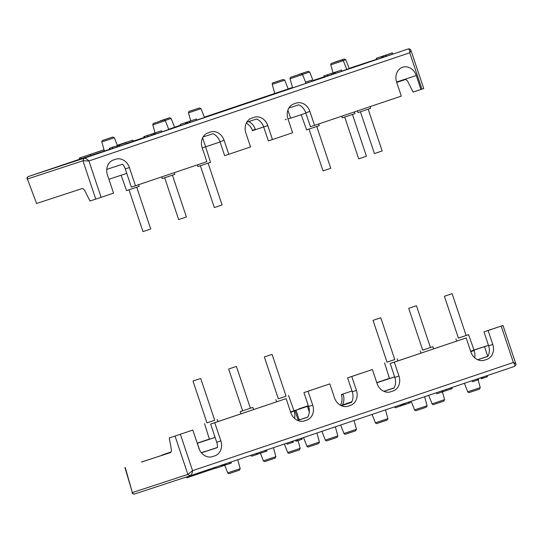 <?xml version="1.0" encoding="UTF-8"?>
<svg xmlns="http://www.w3.org/2000/svg" width="543" height="543" viewBox="0 0 543 543"><rect width="100%" height="100%" fill="white"/><g stroke="black" fill="none" stroke-linecap="round" stroke-linejoin="round"><path stroke-width="0.81" d="M128.99 189.806L142.979 231.603L146.854 230.32L150.723 229.01L136.734 187.22M368.181 109.177L382.163 150.968L375.016 153.37L374.419 153.56L360.437 111.763M164.678 177.778L178.661 219.569L182.536 218.293L186.405 216.983L172.416 175.185M352.468 114.471L366.45 156.269L359.303 158.665L358.706 158.861L344.724 117.064M106.754 169.396L122.603 164.196A12.245 10.365 -108.2 0 1 125.257 168.907L131.345 187.097L135.478 185.747L129.39 167.549L125.257 168.907M263.674 126.94L252.549 130.659L252.407 130.279C251.131 127.123 249.101 124.741 246.318 123.118M285.177 119.698L286.29 119.331M287.899 110.107L290.6 118.157L305.872 113.148M255.441 129.716L255.305 129.329A12.245 10.365 71.8 0 0 248.762 121.584M203.089 136.965L212.937 133.734A12.245 10.365 -108.2 0 1 219.976 141.703L224.639 155.637L228.773 154.287L250.547 146.943L245.884 133.008A12.245 10.365 -108.2 0 1 251.816 118.082L254.11 117.308A12.245 10.365 -108.2 0 1 254.178 117.281A12.245 10.365 -108.2 0 1 267.814 125.609L272.477 139.551L268.344 140.902L263.681 126.967A12.245 10.365 71.8 0 0 256.642 118.998L246.793 122.229M204.446 117.403L239.986 105.505L204.426 117.349M36.585 203.523L27.428 179L82.936 160.789L88.93 160.945L409.741 52.766L410.997 50.506C410.406 49.087 409.415 48.592 408.024 49.013C409.252 48.87 409.822 50.119 409.741 52.766L421.918 89.154L423.723 88.536L410.997 50.506M161.237 120.56L168.384 118.157L161.237 120.56M155.427 122.793L162.574 120.39L155.427 122.793M274.833 82.251L281.98 79.855L274.833 82.251M292.657 76.651L299.804 74.248L292.657 76.651M335.893 61.8L343.04 59.397L335.893 61.8M333.409 62.757L340.556 60.354L333.409 62.757M299.79 74.113L306.938 71.71L299.79 74.113M191.109 110.758L198.256 108.356L191.109 110.758M104.446 139.843L111.593 137.44L104.446 139.843M292.541 87.742L215.863 113.372L292.555 87.783M343.264 60.565L345.789 59.703L349.258 68.513L346.733 69.375M293.614 87.525L292.575 87.857L290.05 78.735L302.553 74.554L306.021 83.364L293.614 87.525M165.208 120.471L171.133 118.462L174.602 127.272L168.703 129.275M275.79 93.131L204.358 117.179L274.751 93.45L272.226 84.341L284.729 80.16L288.197 88.964L275.79 93.131M201.005 108.661L199.464 107.955L190.349 110.989C189.032 111.193 188.421 111.81 188.496 112.849L201.005 108.661L204.473 117.471L196.695 120.098M343.305 60.66L341.764 59.947L332.642 62.988C331.332 63.192 330.721 63.809 330.796 64.848L343.305 60.66L346.773 69.47L341.88 71.133M109.625 149.318L104.365 151.049L101.84 141.927L114.342 137.746L117.424 145.572M302.505 74.445L309.686 72.015L313.155 80.826L311.926 81.246M165.323 120.695L163.782 119.983L154.66 123.023C153.35 123.227 152.739 123.845 152.814 124.876L165.323 120.695L168.792 129.506L161.834 131.861M220.064 141.967L202.247 147.947M202.627 137.834L205.641 146.834M396.709 82.4L405.024 79.672A4.079 2.179 -108.6 0 1 407.976 81.884L413.08 92.066L420.934 89.486L416.271 75.552A12.245 10.365 -108.2 0 0 402.635 67.223A12.245 10.365 -108.2 0 0 396.634 82.169L401.297 96.111L314.546 125.365L309.883 111.424A12.245 10.365 -108.2 0 0 296.24 103.102A12.245 10.365 -108.2 0 0 296.173 103.122L293.885 103.896A12.245 10.365 -108.2 0 0 287.946 118.822L292.609 132.757L272.477 139.551M357.403 110.908L357.993 112.564L364.312 110.473L370.611 108.342L370.075 106.638M301.209 114.682L306.598 129.892L319.216 125.671L318.68 123.967M341.69 116.209L342.28 117.858L348.599 115.774L354.898 113.636L354.362 111.933M349.244 68.486L376.659 59.418M324.225 76.984L313.087 80.635M121.109 175.246L126.546 190.607L139.171 186.385L138.635 184.681M197.326 164.889L197.91 166.545L210.535 162.316L205.654 146.834M161.644 176.923L162.228 178.572L168.547 176.489L174.853 174.351L174.317 172.647M101.107 197.333L88.93 160.945C87.023 158.97 85.36 158.088 83.927 158.298L82.936 160.789L95.765 199.118L113.548 193.138L107.46 174.941A12.245 10.365 -108.2 0 1 113.392 160.015L115.679 159.242A12.245 10.365 -108.2 0 1 115.754 159.221A12.245 10.365 -108.2 0 1 129.39 167.549M83.194 158.23L51.11 169.049L83.194 158.38M109.638 149.352L86.133 157.239L109.672 149.447M144.173 137.698L126.268 143.705M126.281 143.746L144.207 137.8M126.757 173.393L108.899 179.258M352.529 67.223A2.043 1.724 -108.2 0 0 352.516 67.223A2.043 2.043 0 0 0 352.502 67.23A2.043 1.724 -108.2 0 1 352.516 67.223L349.19 68.343L352.502 67.23A2.043 1.086 71.4 0 1 352.502 67.23L376.625 59.316L349.21 68.398M292.487 87.532L288.041 89.032L292.494 87.572M117.336 145.348L132.865 140.121L133.259 141.282L126.247 143.644M104.358 151.022L79.631 159.262L79.244 158.101L104.032 149.834L79.244 158.101M125.949 142.741L126.336 143.909L119.847 146.094L119.243 146.291L118.849 145.13L121.557 144.221L117.003 145.714L125.949 142.741L118.849 145.13M119.229 146.271L117.98 146.685M161.468 130.768L161.855 131.929L155.366 134.114L154.755 134.318L154.368 133.157L157.076 132.241L152.522 133.734L161.468 130.768L154.368 133.157M154.748 134.291L153.54 134.691M196.328 119.012L196.722 120.173L189.622 122.562L187.769 123.139L187.383 121.978L196.328 119.012L187.383 121.978M305.553 82.176L311.56 80.154L311.954 81.314L306.008 83.323M341.513 70.054L341.907 71.214L334.807 73.604L334.42 72.443L337.128 71.527L332.567 73.027L341.513 70.054L334.42 72.443M334.8 73.583L333.585 73.977M392.419 52.888L392.806 54.049L386.324 56.241L385.713 56.438L385.32 55.277L388.028 54.361L383.473 55.861L392.419 52.888L385.32 55.277M385.706 56.418L383.86 57.022L383.473 55.861M383.188 55.99L383.575 57.151L381.858 57.741L376.672 59.445L376.279 58.284L383.188 55.99L376.279 58.284M333.185 74.14L328.298 75.769M327.191 74.866L327.578 76.027L324.266 77.113L323.879 75.952L329.608 74.024L333.212 72.85L333.599 74.011M185.625 123.906L186.867 123.478M187.097 122.114L187.484 123.275L185.767 123.865L180.581 125.569L180.195 124.408L187.097 122.114L186.025 122.487L186.419 123.648L186.011 122.487L180.195 124.408M147.146 135.574L147.533 136.734L144.825 137.623M153.133 134.854L148.246 136.483M117.722 146.8L109.679 149.481L109.292 148.32L114.96 146.44M313.148 80.798L324.259 77.092M168.785 129.485L180.575 125.542M180.541 125.447L168.744 129.383M36.578 203.496L27.428 179A2.043 1.724 -108.2 0 1 28.419 176.509A2.043 1.086 71.4 0 1 28.412 176.509A2.043 1.086 71.4 0 1 28.419 176.509L79.624 159.242L28.412 176.509A2.043 2.043 0 0 0 27.15 179.156M95.765 199.118L89.975 201.019L84.878 190.837A4.079 2.179 -108.6 0 0 81.918 188.625L36.876 203.394M314.546 125.365L310.413 126.716L305.75 112.781A12.245 10.365 -108.2 0 0 298.711 104.813L288.862 108.043M420.934 89.486L421.918 89.154M228.773 154.287L224.11 140.345A12.245 10.365 -108.2 0 0 210.474 132.024A12.245 10.365 -108.2 0 0 210.406 132.044L208.112 132.818A12.245 10.365 -108.2 0 0 202.179 147.744L206.842 161.678L135.478 185.747M290.559 118.048L287.973 118.903M114.037 146.739L114.505 146.596M114.03 146.725L114.953 146.42M114.498 146.583L109.754 148.171L110.141 149.332M112.863 148.436L112.55 147.241M117.329 145.639L117.987 146.712M115.666 146.203L116.216 146.013L116.596 147.194M111.417 147.615L110.806 147.818M144.221 137.827L143.827 136.666L149.237 134.84L153.16 133.564L153.554 134.725M143.827 136.666L144.438 136.469L144.832 137.63M152.746 133.693L144.438 136.469M147.988 136.592L147.594 135.431L148.449 135.112M151.083 134.264L151.646 134.073M149.563 134.739L148.646 135.078M185.767 123.865L185.38 122.704M332.791 72.979L323.879 75.952M328.033 75.877L327.646 74.717L328.501 74.405M331.128 73.549L331.692 73.359M329.608 74.024L328.698 74.364M324.877 76.916L324.49 75.755M382.102 56.37L382.503 57.524M381.858 57.741L381.471 56.581M386.324 56.241L385.93 55.074M335.418 73.4L335.031 72.239M311.56 80.154L305.553 82.183M189.622 122.562L189.236 121.401M190.233 122.358L189.846 121.198M155.366 134.114L154.979 132.954M119.847 146.094L119.46 144.933M81.009 158.807L80.622 157.646M132.865 140.121L117.342 145.354M90.701 155.631L90.308 154.47M88.482 155.02L104.018 149.793L88.475 154.999M120.051 144.397L123.79 143.148L120.051 144.397M84.552 156.343L104.025 149.814M104.025 149.82L84.552 156.323M117.302 145.266L126.458 142.259L117.329 145.334M200.36 165.744L214.342 207.541L218.218 206.259L222.087 204.949L208.098 163.151M316.786 126.505L330.768 168.303L323.621 170.699L323.024 170.889L309.042 129.098M415.857 305.906L408.709 308.302L415.857 305.906M235.811 366.613L228.664 369.016L235.811 366.613M150.628 459.066L170.577 452.509M201.426 452.814L217.438 447.439M490.729 329.587L503.001 325.481L488.103 330.517L492.766 344.452A12.245 10.365 -108.2 0 1 486.833 359.378L484.539 360.152A12.245 10.365 -108.2 0 1 484.471 360.172A12.245 10.365 -108.2 0 1 470.835 351.85L466.172 337.909L394.313 362.14L398.976 376.075A12.245 10.365 -108.2 0 1 393.044 391.008L390.75 391.774A12.245 10.365 -108.2 0 1 390.682 391.802A12.245 10.365 -108.2 0 1 377.046 383.473L372.383 369.539L351.755 376.489L356.425 390.431A12.245 10.365 -108.2 0 1 350.486 405.356L348.199 406.13A12.245 10.365 -108.2 0 1 348.124 406.15A12.245 10.365 -108.2 0 1 334.488 397.822L329.825 383.887L308.057 391.225L312.72 405.166A12.245 10.365 -108.2 0 1 306.781 420.092L304.494 420.866A12.245 10.365 -108.2 0 1 304.426 420.886A12.245 10.365 -108.2 0 1 290.783 412.558L286.12 398.623L214.756 422.685L220.845 440.882A12.245 10.365 -108.2 0 1 214.913 455.808L212.618 456.582A12.245 10.365 -108.2 0 1 212.551 456.609A12.245 10.365 -108.2 0 1 198.914 448.28L192.826 430.083L169.253 437.957L171.303 449.142A4.079 2.179 -108.6 0 1 170.271 452.665A4.079 2.179 -108.6 0 0 170.271 452.665L141.574 462.025M150.621 459.052L141.547 461.944M466.172 337.909L390.179 363.498L394.842 377.433A12.245 10.365 -108.2 0 1 394.028 388.048L383.915 391.367M376.808 382.767L394.666 376.91M389.474 378.478L376.801 382.747M199.58 449.923L197.347 443.264L215.103 437.434M209.422 439.192L197.347 443.264M192.826 430.083L169.253 437.957M474.636 357.728A12.245 10.365 71.8 0 0 474.161 350.554L470.774 351.667M470.645 351.28L484.512 346.638L487.75 356.317L477.65 359.717M474.032 350.167L474.161 350.554M490.723 329.56L483.969 331.868L488.632 345.81A12.245 10.365 -108.2 0 1 487.811 356.425L477.704 359.744M329.825 383.887L303.924 392.582L308.587 406.524A12.245 10.365 -108.2 0 1 307.766 417.139L297.652 420.452M286.12 398.623L210.623 424.042L216.711 442.24A12.245 10.365 -108.2 0 1 217.424 447.602L201.446 452.842M484.512 346.638L488.476 345.334M132.037 492.637A2.043 2.043 0 0 0 134.63 493.987A2.043 1.724 -108.2 0 1 132.356 492.596L124.917 467.509M286.073 396.186L278.233 398.813M288.516 395.392L293.973 410.786L290.58 411.94M214.709 420.248L206.964 422.841M214.118 420.458L207.569 422.671L214.118 420.458M215.089 437.393L209.442 439.253L204.528 423.676M416.454 305.709L430.443 347.527L432.886 346.705L422.597 350.133M501.196 326.099L513.373 362.493C515.035 364.55 515.321 365.88 514.241 366.491C515.85 365.391 516.345 364.401 515.728 363.511L513.373 362.493L192.561 470.672L187.871 474.392L132.356 492.596L125.223 467.442M514.241 366.491L190.152 475.77L134.63 493.987L190.152 475.77C191.428 475.098 192.229 473.394 192.561 470.672L180.385 434.278M210.623 424.042L214.756 422.685M488.456 345.287L474.005 350.025M466.118 335.472L468.568 334.678L474.019 350.072L470.625 351.233M468.568 334.678L458.278 338.099M394.754 359.541L387.016 362.127M387.621 361.957L394.164 359.751L387.621 361.957M236.409 366.423L250.398 408.234L252.834 407.42L248.28 408.967L240.216 411.642L242.646 410.807L228.664 369.016M394.646 376.842L389.494 378.539L384.58 362.962M249.8 408.431L243.25 410.637L249.8 408.431M303.042 407.827L297.367 409.741L303.042 407.827M347.174 403.619A12.245 10.365 -108.2 0 1 347.079 403.578L341.092 405.601M341.113 405.607L351.599 402.166M383.826 391.327L394.137 387.851M307.833 417.024L298.209 420.228L294.964 410.549L290.722 412.381M294.584 418.443A12.245 10.365 71.8 0 0 294.116 411.268M298.209 420.228L297.605 420.431M429.846 347.717L423.302 349.923L429.846 347.717M458.984 337.895L465.527 335.683L458.984 337.895M341.357 405.716L351.47 402.404A12.245 10.365 71.8 0 0 352.285 391.781L347.622 377.847L351.755 376.489M372.383 369.539L347.622 377.847M308.309 405.696L298.833 408.893L308.322 405.743M303.924 392.582L308.057 391.225M340.481 405.282C342.138 402.098 342.477 398.643 341.499 394.931L341.391 394.537L352.013 390.974L341.391 394.537M389.426 378.342L376.761 382.611L389.433 378.356M161.909 455.36L171.025 452M209.381 439.056L197.197 443.163M171.038 451.98L161.834 455.088M351.776 401.82L342.348 405.003A12.245 10.365 71.8 0 0 343.169 394.388L343.033 394.001M351.728 401.929L342.348 405.003M294.964 410.549L308.417 406.015L293.96 410.752M201.324 452.699L205.546 451.314L201.344 452.719M285.482 396.397L278.932 398.603L285.482 396.397M290.593 411.994L293.987 410.881M480.867 377.745L481.213 378.776L486.759 376.957L487.404 376.733L487.044 375.661M486.399 375.878L486.759 376.957M482.741 377.113L483.1 378.179M482.13 377.317L482.483 378.376M446.149 389.446L446.509 390.512L451.776 388.74M442.626 391.788L446.631 390.458M442.837 390.566L443.183 391.605M403.293 403.904L403.646 404.949L405.126 404.44M403.7 404.915L402.56 405.309L404.23 404.739L403.883 403.7M401.82 404.264L402.207 405.424L402.56 405.309L402.207 404.27M404.779 403.401L405.132 404.467L409.992 402.825M295.582 440.224L295.928 441.255L297.191 440.841L296.845 439.796M297.455 439.592L297.808 440.658L301.474 439.436L302.118 439.212L301.759 438.14M297.808 440.658L297.197 440.855L297.808 440.651M301.114 438.357L301.474 439.436M257.552 453.045L257.715 454.138M260.864 451.925L261.224 452.991L266.491 451.219M257.341 454.267L261.346 452.937M222.752 464.645L223.139 465.806L226.058 464.822M225.712 463.783L226.071 464.849L230.931 463.206M224.232 464.285L224.578 465.331M223.139 464.652L223.492 465.69M215.775 467.136L216.121 468.168L221.286 466.471L222.372 466.104L222.012 465.032M220.926 465.399L221.286 466.471M251.131 455.21L251.477 456.242L256.642 454.552L257.728 454.186L257.368 453.106M256.282 453.473L256.642 454.552M286.813 443.176L287.159 444.215L292.324 442.518L293.41 442.151L293.05 441.072M291.964 441.439L292.324 442.518M394.842 406.755L395.189 407.786L400.354 406.089L401.44 405.723L401.08 404.65M399.994 405.017L400.354 406.089M436.416 392.732L436.762 393.763L441.927 392.073L443.013 391.707L442.654 390.627M441.568 390.994L441.927 392.073M472.098 380.697L472.444 381.736L477.609 380.039L478.695 379.672L478.335 378.593M477.249 378.96L477.609 380.039M186.554 476.951L186.826 477.759L216.046 467.957M222.291 465.853L223.071 465.589M188.197 477.304L187.932 476.503M192.242 475.071L192.514 475.892M197.204 443.176L209.381 439.07M390.179 363.498L394.313 362.14M341.024 405.567L347.079 403.578M483.969 331.868L488.103 330.517M444.988 296.078L452.136 293.682L444.988 296.078M271.493 354.586L264.346 356.982L271.493 354.586M373.625 320.146L380.772 317.743L373.625 320.146M200.123 378.647L192.982 381.05L200.123 378.647M267.814 125.609L263.681 126.967M133.218 141.173L144.105 137.501L133.218 141.173M174.581 127.225L180.473 125.236L174.581 127.225M288.177 88.916L292.467 87.471L288.177 88.916M313.046 80.534L324.157 76.787L313.046 80.534M334.861 62.146L343.475 59.241L334.861 62.146M291.625 76.997L300.238 74.092L291.625 76.997M160.205 120.906L168.819 118.001L160.205 120.906M273.801 82.604L282.414 79.699L273.801 82.604M190.077 111.105L198.69 108.2L190.077 111.105M332.377 63.103L340.99 60.198L332.377 63.103M103.414 140.189L112.028 137.284L103.414 140.189M298.759 74.459L307.372 71.554L298.759 74.459M154.395 123.139L163.009 120.234L154.395 123.139M255.305 129.329L252.407 130.279M408.031 49.013L83.927 158.298L28.419 176.509M416.271 75.552L396.58 82.013M309.883 111.424L305.75 112.781M224.11 140.345L219.976 141.703M151.972 135.261L151.578 134.101M332.017 74.547L331.63 73.386M398.976 376.075L394.842 377.433M393.044 391.008L390.112 391.965M492.766 344.452L488.632 345.81M486.833 359.378L483.901 360.342M214.913 455.808L211.98 456.772M306.781 420.092L303.849 421.056M190.152 475.77L187.871 474.392L175.043 436.063M220.845 440.882L216.711 442.24M230.449 473.15L238.194 470.557M237.732 459.731L240.21 468.67L227.707 472.858L224.721 465.27M328.087 440.373L335.832 437.78M335.33 426.818L337.848 435.9L331.603 438.011L325.338 440.081L321.904 431.346M316.929 433.022L319.427 442.029L313.182 444.147L306.924 446.217L303.51 437.549M309.673 446.509L317.411 443.916M470.496 392.1L478.234 389.507M478.105 379.876L480.256 387.627L467.747 391.808L464.394 383.297M385.476 409.911L387.892 418.619L381.648 420.73L375.383 422.8L372.084 414.424M378.132 423.092L385.869 420.499M290.444 452.814L298.188 450.222M298.053 440.577L300.204 448.335L287.702 452.523L284.349 444.011M273.414 447.697L275.892 456.643L263.389 460.824L260.402 453.249M266.131 461.116L273.876 458.523M424.585 396.723L427.076 405.723L420.832 407.841L414.574 409.904L411.166 401.25M417.323 410.196L425.06 407.61M346.699 433.762L354.443 431.169M354.029 420.513L356.459 429.289L350.215 431.4L343.957 433.47L340.631 425.033M442.423 391.903L444.568 399.655L432.065 403.843L428.712 395.331M434.814 404.135L442.552 401.542M356.425 390.431L352.285 391.781M350.486 405.356L347.554 406.313M296.003 410.209L299.241 419.888M450.296 388.055L450.656 389.127M408.58 402.119L408.94 403.198M265.011 450.534L265.371 451.606M229.513 462.5L229.872 463.579M224.816 464.082L225.169 465.12M312.72 405.166L308.587 406.524M343.169 394.388L341.499 394.931M345.789 59.703L344.248 58.99L333.633 62.655M302.553 74.554L301.012 73.841L291.896 76.882C290.586 77.079 289.969 77.703 290.05 78.735M171.133 118.462L169.592 117.75L158.794 121.632M284.729 80.16L283.188 79.448L274.072 82.488C272.756 82.685 272.145 83.303 272.226 84.341M188.496 112.849L190.722 120.872M330.796 64.848L333.022 72.871M114.342 137.746L112.801 137.033L103.686 140.074C102.376 140.277 101.758 140.895 101.84 141.927M309.686 72.015L308.146 71.303L297.503 74.995M152.814 124.876L155.04 132.899M112.143 147.384L112.537 148.544M352.516 67.223L376.625 59.316M422.698 350.113L408.709 308.302M275.898 399.614L276.584 401.8M217.152 419.454L217.913 421.585M420.262 350.934L420.954 353.12M432.886 346.705L433.64 348.844M455.944 338.9L456.636 341.085M240.216 411.642L240.902 413.834M252.834 407.42L253.595 409.551M397.204 358.74L397.958 360.871M240.21 468.67L239.409 470.17L230.293 473.224C229.132 473.856 228.264 473.734 227.707 472.858M337.848 435.9L337.047 437.393L327.931 440.454C326.764 441.079 325.902 440.957 325.338 440.081M319.427 442.029L318.626 443.529L309.517 446.584C308.349 447.215 307.487 447.093 306.924 446.217M480.256 387.627L479.449 389.121L470.34 392.182C469.172 392.806 468.31 392.684 467.747 391.808M387.892 418.619L387.084 420.112L377.976 423.173C376.808 423.798 375.946 423.676 375.383 422.8M300.204 448.335L299.403 449.835L290.288 452.889C289.127 453.52 288.258 453.398 287.702 452.523M275.892 456.643L275.091 458.136L265.975 461.197C264.814 461.821 263.946 461.699 263.389 460.824M427.076 405.723L426.275 407.216L417.167 410.277C415.999 410.908 415.137 410.779 414.574 409.904M356.459 429.289L355.658 430.782L346.549 433.843C345.382 434.468 344.52 434.346 343.957 433.47M444.568 399.655L443.767 401.155L434.658 404.209C433.49 404.84 432.628 404.718 432.065 403.843M307.433 406.374L309.293 411.933M452.197 388.605L451.81 387.444M410.359 402.709L409.972 401.548M403.401 405.024L403.008 403.863M266.912 451.084L266.518 449.923M231.291 463.091L230.904 461.93M515.728 363.511L503.001 325.481M471.467 351.443L471.331 351.056M466.125 335.493L452.136 293.682M458.387 338.085L444.391 296.268M264.346 356.982L278.335 398.8M272.091 354.389L286.08 396.207M394.761 359.554L380.772 317.743M387.016 362.147L373.027 320.336M192.982 381.05L206.971 422.861M200.727 378.457L214.716 420.268"/></g></svg>
